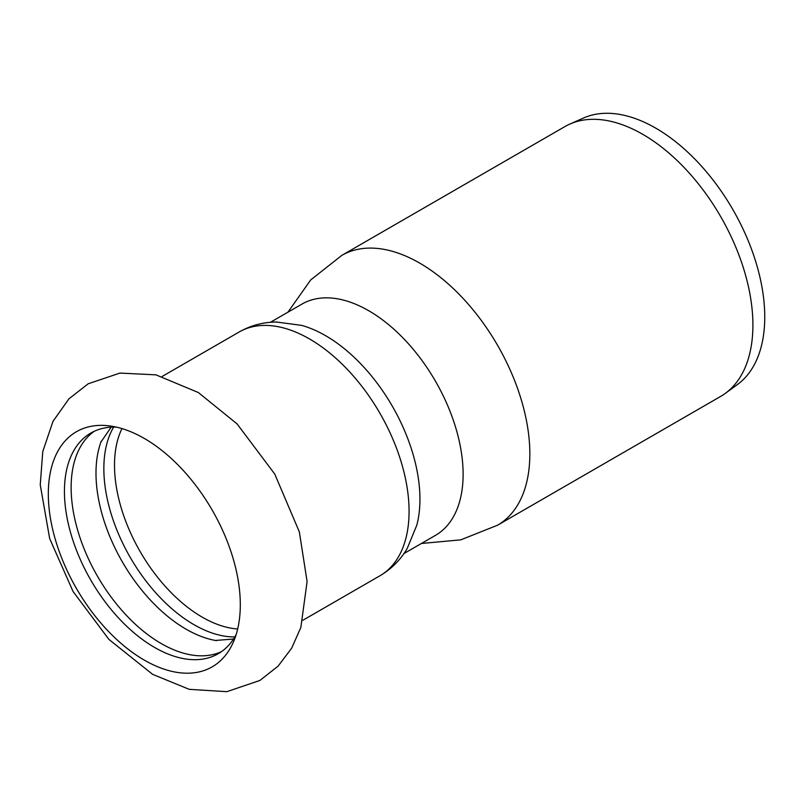 <?xml version="1.0" encoding="UTF-8"?>
<svg xmlns="http://www.w3.org/2000/svg" width="805" height="805" viewBox="0 0 805 805"><rect width="100%" height="100%" fill="white"/><g stroke="black" fill="none" stroke-linecap="round" stroke-linejoin="round"><path stroke-width="1.21" d="M48.32 493.868A135.753 78.377 -120 0 0 144.306 660.12A135.753 78.377 -120 0 0 233.983 640.609A135.753 78.377 -120 0 0 240.303 604.706A135.753 78.377 -120 0 0 110.064 425.966A135.753 78.377 -120 0 0 48.32 493.868M221.486 651.637A127.401 73.557 60 0 1 161.221 643.547A127.401 73.557 60 0 1 78.92 534.329A127.401 73.557 60 0 1 94.266 431.269M116.403 427.123A127.401 73.557 -120 0 0 90.834 433.05A127.401 73.557 -120 0 0 64.44 491.372A127.401 73.557 -120 0 0 154.53 647.411A127.401 73.557 -120 0 0 218.236 653.72A127.401 73.557 -120 0 0 236.157 634.531M216.454 640.639A127.401 73.557 60 0 1 215.428 640.458A127.401 73.557 60 0 1 186.086 629.188A127.401 73.557 60 0 1 100.907 442.106A127.401 73.557 60 0 1 101.269 441.13M113.656 427.083A127.401 73.557 -120 0 0 193.945 624.66A127.401 73.557 -120 0 0 234.819 636.936M341.803 255.386A155.778 89.939 -120 0 1 419.697 263.104A155.778 89.939 -120 0 1 529.841 453.889A155.778 89.939 -120 0 1 497.581 525.202L720.636 396.422A155.778 89.939 -120 0 0 725.305 393.383L737.44 384.528A154.178 89.013 -120 0 0 764.75 316.959A154.178 89.013 -120 0 0 700.551 165.136A154.178 89.013 -120 0 0 583.565 118.003L569.829 124.081A155.778 89.939 -120 0 0 564.858 126.606L341.803 255.386L310.74 279.899L287.908 312.199M725.305 393.383A155.778 89.939 -120 0 0 752.906 325.109A155.778 89.939 -120 0 0 688.034 171.707A155.778 89.939 -120 0 0 569.829 124.081M403.939 553.568L435.465 535.365A133.529 77.089 -120 0 0 463.117 474.246A133.529 77.089 -120 0 0 368.7 310.71A133.529 77.089 -120 0 0 301.935 304.099L270.42 322.292M239.166 331.992A140.754 81.265 -120 0 1 309.543 338.965A140.754 81.265 -120 0 1 409.071 511.356A140.754 81.265 -120 0 1 379.92 575.786C391.341 569.065 400.427 559.988 407.179 548.537L416.839 525.102A133.529 77.089 -120 0 0 419.938 499.17A133.529 77.089 -120 0 0 325.522 335.635A133.529 77.089 -120 0 0 301.513 325.361L276.397 322.01C263.104 322.131 250.697 325.462 239.166 331.992L162.187 376.428M121.978 428.592A124.071 71.635 -120 0 0 114.501 465.199A124.071 71.635 -120 0 0 237.666 628.977M152.668 674.369L108.906 639.412L73.074 591.524L49.658 538.535L40.25 484.821L42.766 451.545L52.989 421.367L68.938 398.827L88.188 383.784L119.935 373.077L155.939 374.848L198.372 392.548L237.062 423.893L274.767 474.085L299.329 531.853L307.097 581.492L300.859 627.437L291.621 648.256L278.037 666.198L259.945 680.426L226.869 691.676L189.215 689.332L152.668 674.369M233.5 639.049L215.428 640.458M111.16 427.163L100.907 442.106M497.581 525.202L460.812 539.843L421.428 543.476M379.92 575.786L302.942 620.232"/></g></svg>
